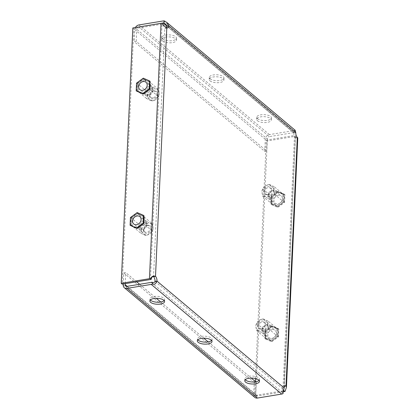 <?xml version="1.0" encoding="UTF-8"?>
<svg xmlns="http://www.w3.org/2000/svg" width="419" height="419" viewBox="0 0 419 419"><rect width="100%" height="100%" fill="white"/><g stroke="black" fill="none" stroke-linecap="round" stroke-linejoin="round"><path stroke-width="0.31" stroke-dasharray="2.1 1.57" d="M164.164 300.591A7.348 2.954 -177.4 0 0 164.651 299.601A7.348 2.954 -177.4 0 0 163.871 298.192A7.348 2.954 -177.4 0 0 155.679 296.322A7.348 2.954 -177.4 0 0 149.971 298.936A7.348 2.954 -177.4 0 0 150.363 299.962M259.068 380.352A7.348 2.954 -177.4 0 0 259.555 379.363A7.348 2.954 -177.4 0 0 258.774 377.954A7.348 2.954 -177.4 0 0 250.583 376.084A7.348 2.954 -177.4 0 0 244.874 378.697A7.348 2.954 -177.4 0 0 245.267 379.724M211.616 340.469A7.348 2.954 -177.4 0 0 212.103 339.484A7.348 2.954 -177.4 0 0 211.323 338.07A7.348 2.954 -177.4 0 0 203.131 336.2A7.348 2.954 -177.4 0 0 197.422 338.814A7.348 2.954 -177.4 0 0 197.815 339.846M162.53 40.942A7.348 2.954 -177.4 0 0 170.716 42.811A7.348 2.954 -177.4 0 0 176.43 40.198A7.348 2.954 -177.4 0 0 175.65 38.784A7.348 2.954 -177.4 0 0 167.464 36.914A7.348 2.954 -177.4 0 0 161.75 39.527A7.348 2.954 -177.4 0 0 162.53 40.942M162.619 38.925A7.348 2.954 -177.4 0 0 170.811 40.795A7.348 2.954 -177.4 0 0 176.519 38.181A7.348 2.954 -177.4 0 0 175.744 36.767A7.348 2.954 -177.4 0 0 167.553 34.897A7.348 2.954 -177.4 0 0 161.839 37.511A7.348 2.954 -177.4 0 0 162.619 38.925M257.434 120.703A7.348 2.954 -177.4 0 0 265.62 122.568A7.348 2.954 -177.4 0 0 271.334 119.954A7.348 2.954 -177.4 0 0 270.554 118.546A7.348 2.954 -177.4 0 0 262.367 116.676A7.348 2.954 -177.4 0 0 256.653 119.289A7.348 2.954 -177.4 0 0 257.434 120.703M257.523 118.687A7.348 2.954 -177.4 0 0 265.714 120.557A7.348 2.954 -177.4 0 0 271.423 117.938A7.348 2.954 -177.4 0 0 270.648 116.529A7.348 2.954 -177.4 0 0 262.456 114.659A7.348 2.954 -177.4 0 0 256.742 117.273A7.348 2.954 -177.4 0 0 257.523 118.687M209.982 80.82A7.348 2.954 -177.4 0 0 218.168 82.69A7.348 2.954 -177.4 0 0 223.882 80.076A7.348 2.954 -177.4 0 0 223.102 78.662A7.348 2.954 -177.4 0 0 214.916 76.797A7.348 2.954 -177.4 0 0 209.201 79.411A7.348 2.954 -177.4 0 0 209.982 80.82M210.071 78.803A7.348 2.954 -177.4 0 0 218.262 80.673A7.348 2.954 -177.4 0 0 223.971 78.06A7.348 2.954 -177.4 0 0 223.196 76.651A7.348 2.954 -177.4 0 0 215.005 74.781A7.348 2.954 -177.4 0 0 209.291 77.395A7.348 2.954 -177.4 0 0 210.071 78.803M166.406 27.345A3.677 1.566 -99.3 0 1 165.578 28.283A3.677 1.566 -99.3 0 1 164.829 28.021L153.537 276.671M155.03 281.416L282.228 388.319A3.677 1.566 -99.3 0 1 283.281 386.077A3.677 1.566 -99.3 0 1 284.03 386.344L295.322 137.689A3.677 1.566 -99.3 0 1 293.824 132.943L166.631 26.041M282.846 392.97L282.102 391.257L282.228 388.319L284.197 387.994M284.627 386.245L284.03 386.344L284.25 387.109L283.584 390.738M295.793 132.624L293.824 132.943C293.551 131.723 293.693 131.624 294.248 132.645C293.693 131.624 293.551 131.723 293.824 132.943M284.25 387.109L295.322 137.689L297.291 137.369M166.799 27.696L164.829 28.021L162.823 24.894L162.546 23.621M282.479 391.817A2.205 1.786 130 0 1 281.819 392.043L151.327 282.375M127.051 286.36L257.544 396.034L281.819 392.043M264.745 151.385L266.714 151.065L136.222 41.392L134.253 41.717L264.745 151.385L265.295 139.291A4.41 3.572 130 0 1 269.412 134.609L293.688 130.623A4.41 3.572 130 0 1 294.992 130.639L294.248 132.645A2.205 1.786 130 0 0 293.599 132.64L269.323 136.625L138.846 26.968M165.641 24.307L293.719 131.954L294.782 130.183L295.138 130.267M294.992 130.639L294.782 130.183M162.745 24.182L162.823 24.894M150.426 279.525L162.022 24.15A2.205 0.885 2.6 0 1 162.74 24.093M132.823 27.958L133.813 28.791L122.217 284.161M132.016 226.061L132.341 218.922L138.542 214.36L144.414 216.937L144.089 224.076L137.893 228.638L132.016 226.061L131.027 225.233L136.903 227.81L143.099 223.248L143.424 216.11L137.552 213.533L131.351 218.095L131.027 225.233M143.995 94.233L138.123 91.656L138.443 84.518L144.644 79.956L150.515 82.533L150.191 89.671L143.995 94.233L143.005 93.4L149.206 88.838L149.531 81.7L143.654 79.123L137.458 83.685L137.133 90.823L143.005 93.4M162.022 24.15L133.813 28.791M295.322 137.689L295.096 135.327A2.205 0.885 2.6 0 1 294.494 135.484L282.898 390.859A2.205 0.885 -177.4 0 0 283.501 390.702M283.144 391.812L255.674 396.327L267.27 140.952L295.484 136.316A4.41 1.776 2.6 0 0 296.683 136.002L295.096 135.327M297.773 137.882L296.856 136.872M255.674 396.327L254.684 395.494L255.323 381.494M255.454 378.535L266.28 140.124L294.494 135.484M267.27 140.952L266.28 140.124M264.813 330.256L264.489 337.395L270.36 339.971L276.561 335.41L276.886 328.271L271.009 325.694L264.813 330.256L265.798 331.089L265.473 338.227L271.35 340.804L277.546 336.242L277.87 329.104L271.999 326.527L265.798 331.089M270.59 202.99L276.467 205.567L282.663 201.005L282.987 193.866L277.111 191.289L270.915 195.851L270.59 202.99L271.58 203.817L277.451 206.394L283.653 201.832L283.977 194.694L278.101 192.117L271.905 196.679L271.58 203.817M282.898 390.859L254.684 395.494M254.799 397.395A4.41 3.572 130 0 1 253.699 394.667L254.244 382.568L256.213 382.243L255.663 394.342L127.167 286.345M257.544 396.034A2.205 1.786 130 0 1 256.213 395.704A2.205 1.786 130 0 1 255.663 394.342M123.249 283.993L123.752 272.895L125.721 272.575L136.683 281.783M139.663 284.291L156.35 298.312M160.749 302.015L203.802 338.196M208.201 341.894L251.253 378.074M255.653 381.772L256.213 382.243M123.752 272.895L254.244 382.568M125.218 283.668L125.721 272.575M138.595 27.01A2.205 1.786 -50 0 0 136.772 29.293L267.264 138.967A2.205 1.786 130 0 1 269.323 136.625M135.41 27.534A4.41 3.572 -50 0 0 134.803 29.618L134.253 41.717M267.264 138.967L266.714 151.065M136.222 41.392L136.772 29.293M283.653 201.832L282.663 201.005M277.451 206.394L276.467 205.567M283.977 194.694L282.987 193.866M278.101 192.117L277.111 191.289M271.905 196.679L270.915 195.851M271.35 340.804L270.36 339.971M265.473 338.227L264.489 337.395M277.546 336.242L276.561 335.41M277.87 329.104L276.886 328.271M271.999 326.527L271.009 325.694M138.123 91.656L137.133 90.823M138.443 84.518L137.458 83.685M144.644 79.956L143.654 79.123M150.515 82.533L149.531 81.7M150.191 89.671L149.206 88.838M132.341 218.922L131.351 218.095M138.542 214.36L137.552 213.533M144.414 216.937L143.424 216.11M144.089 224.076L143.099 223.248M137.893 228.638L136.903 227.81M143.848 231.796A4.447 3.603 130 0 1 145.55 226.003A4.447 3.603 130 0 1 150.908 226.6A4.447 3.603 130 0 1 149.201 232.393A4.447 3.603 130 0 1 143.848 231.796M144.115 231.058A3.677 2.98 130 0 1 145.115 226.606A3.677 2.98 130 0 1 149.394 226.098A3.677 2.98 130 0 1 149.95 226.763A3.677 2.98 130 0 1 148.944 231.209A3.677 2.98 130 0 1 144.665 231.723A3.677 2.98 130 0 1 144.115 231.058M140.145 227.721A3.677 2.98 130 0 1 141.145 223.269A3.677 2.98 130 0 1 145.424 222.761A3.677 2.98 130 0 1 145.98 223.427A3.677 2.98 130 0 1 144.974 227.873A3.677 2.98 130 0 1 140.695 228.386A3.677 2.98 130 0 1 140.145 227.721M146.556 222.531A4.777 3.871 -50 0 0 145.838 221.667A4.777 3.871 -50 0 0 140.276 222.332A4.777 3.871 -50 0 0 138.972 228.114A4.777 3.871 -50 0 0 139.689 228.978A4.777 3.871 -50 0 0 145.252 228.318A4.777 3.871 -50 0 0 146.556 222.531M152.427 225.48A6.364 5.159 130 0 1 152.993 228.921A6.364 5.159 130 0 1 148.069 234.781A6.364 5.159 130 0 1 142.324 232.917A6.364 5.159 130 0 1 144.764 224.626A6.364 5.159 130 0 1 152.427 225.48M152.453 223.908C151.558 223.924 149.641 223.081 146.708 221.384C145.697 223.73 143.675 225.218 140.643 225.846C141.554 229.02 141.444 231.351 140.323 232.833C143.251 234.525 145.163 235.363 146.069 235.352L147.608 234.939L152.134 230.89L153.024 228.716L152.453 223.908L143.293 216.209L142.973 223.191L136.908 227.653L131.163 225.134L131.482 218.147L137.542 213.685L143.293 216.209M130.492 225.626L130.843 217.87L130.445 217.534M130.843 217.87L137.579 212.91L137.186 212.58M137.579 212.91L143.963 215.712M146.708 221.384L137.542 213.685M152.134 230.89L142.973 223.191M146.069 235.352L136.908 227.653M140.323 232.833L131.163 225.134M140.643 225.846L131.482 218.147M153.296 98.858A4.447 3.603 130 0 1 149.51 95.443A4.447 3.603 130 0 1 153.663 90.729A4.447 3.603 130 0 1 157.45 94.139A4.447 3.603 130 0 1 153.296 98.858M152.982 97.863A3.677 2.98 130 0 1 150.772 97.313A3.677 2.98 130 0 1 150.143 93.762A3.677 2.98 130 0 1 153.286 91.143A3.677 2.98 130 0 1 155.496 91.688A3.677 2.98 130 0 1 156.125 95.244A3.677 2.98 130 0 1 152.982 97.863M149.012 94.526A3.677 2.98 130 0 1 146.802 93.976A3.677 2.98 130 0 1 146.173 90.425A3.677 2.98 130 0 1 149.316 87.807A3.677 2.98 130 0 1 151.526 88.351A3.677 2.98 130 0 1 152.155 91.908A3.677 2.98 130 0 1 149.012 94.526M149.064 86.55A4.777 3.871 -50 0 0 144.979 89.954A4.777 3.871 -50 0 0 145.791 94.574A4.777 3.871 -50 0 0 148.666 95.286A4.777 3.871 -50 0 0 152.757 91.876A4.777 3.871 -50 0 0 151.94 87.257A4.777 3.871 -50 0 0 149.064 86.55M153.747 88.975A6.364 5.159 130 0 1 159.1 94.511A6.364 5.159 130 0 1 154.171 100.377A6.364 5.159 130 0 1 153.218 100.612A6.364 5.159 130 0 1 147.797 95.726A6.364 5.159 130 0 1 153.747 88.975M152.809 86.979C151.809 89.315 149.787 90.803 146.744 91.442C147.656 94.626 147.551 96.951 146.43 98.423C149.353 100.115 151.269 100.958 152.176 100.948L153.71 100.529L158.235 96.485L159.126 94.312L158.555 89.498C157.659 89.514 155.748 88.676 152.809 86.979L143.649 79.28L149.394 81.799L149.075 88.786L143.015 93.248L137.27 90.724L137.584 83.742L143.649 79.28M136.594 91.222L136.945 83.46L136.552 83.13M136.945 83.46L143.686 78.505L143.288 78.17M143.686 78.505L150.07 81.302M146.744 91.442L137.584 83.742M158.555 89.498L149.394 81.799M158.235 96.485L149.075 88.786M152.176 100.948L143.015 93.248M146.43 98.423L137.27 90.724M261.341 329.203A4.447 3.603 -50 0 0 265.494 324.484A4.447 3.603 -50 0 0 261.707 321.069A4.447 3.603 -50 0 0 257.554 325.788A4.447 3.603 -50 0 0 261.341 329.203M261.718 328.784A3.677 2.98 -50 0 0 264.86 326.165A3.677 2.98 -50 0 0 264.232 322.614A3.677 2.98 -50 0 0 262.022 322.064A3.677 2.98 -50 0 0 258.879 324.683A3.677 2.98 -50 0 0 259.508 328.239A3.677 2.98 -50 0 0 261.718 328.784M265.688 332.12A3.677 2.98 -50 0 0 268.83 329.502A3.677 2.98 -50 0 0 268.207 325.951A3.677 2.98 -50 0 0 265.992 325.401A3.677 2.98 -50 0 0 262.849 328.019A3.677 2.98 -50 0 0 263.478 331.576A3.677 2.98 -50 0 0 265.688 332.12M272.266 329.627A4.777 3.871 130 0 1 275.142 330.34A4.777 3.871 130 0 1 275.959 334.959A4.777 3.871 130 0 1 271.873 338.363A4.777 3.871 130 0 1 268.998 337.651A4.777 3.871 130 0 1 268.181 333.032A4.777 3.871 130 0 1 272.266 329.627M266.337 324.641A4.777 3.871 130 0 1 269.213 325.354A4.777 3.871 130 0 1 270.025 329.973A4.777 3.871 130 0 1 265.939 333.383A4.777 3.871 130 0 1 263.064 332.67A4.777 3.871 130 0 1 262.247 328.051A4.777 3.871 130 0 1 266.337 324.641M261.791 319.315A6.364 5.159 -50 0 0 260.833 319.556A6.364 5.159 -50 0 0 255.909 325.416A6.364 5.159 -50 0 0 261.262 330.952A6.364 5.159 -50 0 0 267.207 324.201A6.364 5.159 -50 0 0 261.791 319.315M262.828 318.979C263.724 318.964 265.641 319.807 268.574 321.504C267.458 322.981 267.348 325.312 268.26 328.486C265.227 329.114 263.211 330.601 262.194 332.948C259.272 331.256 257.355 330.418 256.449 330.429L255.878 325.615L256.768 323.442L261.294 319.398L262.828 318.979L271.989 326.679L265.929 331.141L265.609 338.128L271.355 340.647L277.42 336.185L277.739 329.203L271.989 326.679M265.332 338.955L271.716 341.757L278.452 336.797L278.808 329.041L272.423 326.239L265.683 331.193L265.332 338.955L264.939 338.625L271.716 341.757M271.323 341.427L278.059 336.467L278.452 336.797M278.059 336.467L278.41 328.706L278.808 329.041M278.41 328.706L272.423 326.239M272.025 325.903L265.29 330.863L265.683 331.193M265.29 330.863L264.939 338.625M268.574 321.504L277.739 329.203M256.768 323.442L265.929 331.141M256.449 330.429L265.609 338.128M262.194 332.948L271.355 340.647M268.26 328.486L277.42 336.185M267.442 194.793A4.447 3.603 -50 0 0 271.596 190.074A4.447 3.603 -50 0 0 267.814 186.659A4.447 3.603 -50 0 0 263.661 191.378A4.447 3.603 -50 0 0 267.442 194.793M267.82 194.379A3.677 2.98 -50 0 0 270.967 191.761A3.677 2.98 -50 0 0 270.339 188.204A3.677 2.98 -50 0 0 268.129 187.66A3.677 2.98 -50 0 0 264.981 190.278A3.677 2.98 -50 0 0 265.609 193.829A3.677 2.98 -50 0 0 267.82 194.379M271.79 197.716A3.677 2.98 -50 0 0 274.937 195.097A3.677 2.98 -50 0 0 274.309 191.541A3.677 2.98 -50 0 0 272.099 190.996A3.677 2.98 -50 0 0 268.951 193.615A3.677 2.98 -50 0 0 269.579 197.166A3.677 2.98 -50 0 0 271.79 197.716M278.373 195.223A4.777 3.871 130 0 1 281.243 195.935A4.777 3.871 130 0 1 282.06 200.554A4.777 3.871 130 0 1 277.975 203.959A4.777 3.871 130 0 1 275.1 203.246A4.777 3.871 130 0 1 274.283 198.627A4.777 3.871 130 0 1 278.373 195.223M272.439 190.236A4.777 3.871 130 0 1 275.314 190.949A4.777 3.871 130 0 1 276.131 195.568A4.777 3.871 130 0 1 272.041 198.973A4.777 3.871 130 0 1 269.166 198.26A4.777 3.871 130 0 1 268.354 193.641A4.777 3.871 130 0 1 272.439 190.236M267.893 184.905A6.364 5.159 -50 0 0 266.94 185.146A6.364 5.159 -50 0 0 262.011 191.006A6.364 5.159 -50 0 0 267.364 196.548A6.364 5.159 -50 0 0 273.308 189.791A6.364 5.159 -50 0 0 267.893 184.905M268.935 184.575C269.826 184.559 271.742 185.397 274.681 187.094C273.56 188.576 273.455 190.902 274.361 194.081C271.334 194.709 269.312 196.197 268.301 198.543C265.374 196.851 263.462 196.008 262.551 196.019L261.98 191.211L262.87 189.037L267.401 184.989L268.935 184.575L278.096 192.274L272.031 196.736L271.716 203.718L277.462 206.242L283.522 201.78L283.841 194.793L278.096 192.274M271.433 204.551L277.818 207.347L284.559 202.393L284.91 194.631L278.525 191.829L271.79 196.789L271.433 204.551L271.041 204.215L277.818 207.347M277.425 207.017L284.161 202.058L284.559 202.393M284.161 202.058L284.517 194.301L284.91 194.631M284.517 194.301L278.525 191.829M278.132 191.499L271.392 196.453L271.79 196.789M271.392 196.453L271.041 204.215M274.681 187.094L283.841 194.793M262.87 189.037L272.031 196.736M262.551 196.019L271.716 203.718M268.301 198.543L277.462 206.242M274.361 194.081L283.522 201.78M166.621 25.92L293.599 132.64M293.688 130.623L163.195 20.95M269.412 134.609L138.919 24.941M283.888 391.692L295.484 136.316M123.207 284.993L253.699 394.667M265.295 139.291L134.803 29.618M164.651 299.601L164.557 301.617M259.555 379.363L259.461 381.379M212.103 339.484L212.009 341.501M176.519 38.181L176.43 40.198M271.423 117.938L271.334 119.954M223.971 78.06L223.882 80.076M283.281 386.077L285.25 385.758M165.578 28.283L167.548 27.963M282.102 391.257L282.914 393.341M295.552 137.793L297.679 137.935M256.213 395.704L125.721 286.036M209.291 77.395L209.201 79.411M256.742 117.273L256.653 119.289M161.839 37.511L161.75 39.527M197.422 338.814L197.328 340.83M244.874 378.697L244.78 380.714M149.971 298.936L149.876 300.952M145.424 222.761L149.394 226.098M145.838 221.667L139.904 216.681M148.069 234.781L147.608 234.939M139.689 228.978L133.761 223.992M140.695 228.386L144.665 231.723M146.802 93.976L150.772 97.313M145.791 94.574L139.862 89.587M154.171 100.377L153.71 100.529M151.94 87.257L146.006 82.276M151.526 88.351L155.496 91.688M268.207 325.951L264.232 322.614M269.213 325.354L275.142 330.34M260.833 319.556L261.294 319.398M263.064 332.67L268.998 337.651M263.478 331.576L259.508 328.239M274.309 191.541L270.339 188.204M275.314 190.949L281.243 195.935M266.94 185.146L267.401 184.989M269.166 198.26L275.1 203.246M269.579 197.166L265.609 193.829"/><path stroke-width="0.63" d="M150.657 302.361A7.348 2.954 -177.4 0 0 158.848 304.231A7.348 2.954 -177.4 0 0 164.557 301.617A7.348 2.954 -177.4 0 0 163.777 300.208A7.348 2.954 -177.4 0 0 155.59 298.338A7.348 2.954 -177.4 0 0 149.876 300.952A7.348 2.954 -177.4 0 0 150.657 302.361M150.363 299.962A7.348 2.954 -177.4 0 0 150.751 300.35A7.348 2.954 -177.4 0 0 157.675 302.24A7.348 2.954 -177.4 0 0 164.164 300.591M245.56 382.123A7.348 2.954 -177.4 0 0 253.752 383.993A7.348 2.954 -177.4 0 0 259.461 381.379A7.348 2.954 -177.4 0 0 258.68 379.965A7.348 2.954 -177.4 0 0 250.494 378.1A7.348 2.954 -177.4 0 0 244.78 380.714A7.348 2.954 -177.4 0 0 245.56 382.123M245.267 379.724A7.348 2.954 -177.4 0 0 245.654 380.106A7.348 2.954 -177.4 0 0 252.578 381.997A7.348 2.954 -177.4 0 0 259.068 380.352M198.108 342.244A7.348 2.954 -177.4 0 0 206.3 344.114A7.348 2.954 -177.4 0 0 212.009 341.501A7.348 2.954 -177.4 0 0 211.228 340.087A7.348 2.954 -177.4 0 0 203.042 338.217A7.348 2.954 -177.4 0 0 197.328 340.83A7.348 2.954 -177.4 0 0 198.108 342.244M197.815 339.846A7.348 2.954 -177.4 0 0 198.203 340.228A7.348 2.954 -177.4 0 0 205.127 342.119A7.348 2.954 -177.4 0 0 211.616 340.469M123.249 283.993L123.207 284.993A4.41 3.572 -50 0 0 124.307 287.722A4.41 3.572 -50 0 0 126.957 288.377L151.233 284.391A4.41 3.572 -50 0 0 152.558 283.941C154.333 284.899 155.81 283.951 156.999 281.097L155.03 281.416A3.677 1.566 -99.3 0 0 153.537 276.671C152.385 276.409 151.589 277.336 151.144 279.468A2.205 0.885 -177.4 0 0 150.426 279.525L122.217 284.161L121.227 283.333L132.823 27.958L161.037 23.323A4.41 1.776 2.6 0 1 162.467 23.202C163.054 24.931 164.499 26.428 166.799 27.696A3.677 1.566 80.7 0 0 167.548 27.963A3.677 1.566 80.7 0 0 168.595 25.721L166.631 26.041A3.677 1.566 -99.3 0 1 166.406 27.345M283.144 391.812L283.888 391.692A4.41 1.776 -177.4 0 0 285.088 391.377L286.449 387.208L285.999 386.019A3.677 1.566 80.7 0 0 285.25 385.758A3.677 1.566 80.7 0 0 284.197 387.994L156.999 281.097A3.677 1.566 80.7 0 0 155.507 276.351C153.213 275.582 151.668 276.325 150.866 278.572L151.144 279.468M294.992 130.639C294.85 129.408 295.117 130.073 295.793 132.624A3.677 1.566 80.7 0 0 297.291 137.369L297.773 137.882L286.449 387.208M297.291 137.369L285.999 386.019L284.627 386.245M153.537 276.671L155.507 276.351L166.799 27.696M284.197 387.994C283.27 391.037 282.888 392.907 283.05 393.614L282.846 392.97M282.914 393.341L283.05 393.614A4.41 3.572 130 0 1 281.725 394.059L151.233 284.391M152.558 283.941L151.987 282.149C153.359 283.035 154.375 282.794 155.03 281.416M127.167 286.345L125.171 284.669A2.205 1.786 -50 0 0 125.721 286.036A2.205 1.786 -50 0 0 127.051 286.36L151.327 282.375A2.205 1.786 -50 0 0 151.987 282.149M126.957 288.377L257.449 398.05L281.725 394.059M166.631 26.041L165.641 24.307L163.756 22.972A2.205 1.786 -50 0 0 163.106 22.966L166.621 25.92M295.793 132.624L168.595 25.721L167.055 22.621L164.499 20.966L163.756 22.972M164.499 20.966A4.41 3.572 -50 0 0 163.195 20.95L138.919 24.941A4.41 3.572 -50 0 0 135.41 27.534M138.846 26.968L163.106 22.966M162.546 23.621L162.745 24.182M150.866 278.572A4.41 1.776 -177.4 0 0 149.442 278.693L121.227 283.333M296.856 136.872L296.327 135.85M285.088 391.377L283.501 390.702M255.323 381.494L255.454 378.535M257.449 398.05A4.41 3.572 130 0 1 254.799 397.395L124.307 287.722M136.683 281.783L139.663 284.291M156.35 298.312L160.749 302.015M203.802 338.196L208.201 341.894M251.253 378.074L255.653 381.772M125.171 284.669L125.218 283.668M140.622 217.545A4.777 3.871 -50 0 0 139.904 216.681A4.777 3.871 -50 0 0 134.342 217.346A4.777 3.871 -50 0 0 133.038 223.128A4.777 3.871 -50 0 0 133.761 223.992A4.777 3.871 -50 0 0 139.318 223.332A4.777 3.871 -50 0 0 140.622 217.545M136.479 228.098L130.094 225.296L130.445 217.534L137.186 212.58L143.57 215.382L143.214 223.138L136.479 228.098L136.877 228.428L130.094 225.296M143.214 223.138L143.612 223.474L143.963 215.712L143.57 215.382M143.612 223.474L136.877 228.428M143.136 81.564A4.777 3.871 -50 0 0 139.045 84.968A4.777 3.871 -50 0 0 139.862 89.587A4.777 3.871 -50 0 0 142.738 90.3A4.777 3.871 -50 0 0 146.823 86.895A4.777 3.871 -50 0 0 146.006 82.276A4.777 3.871 -50 0 0 143.136 81.564M149.321 88.734L142.58 93.688L136.196 90.886L136.552 83.13L143.288 78.17L149.672 80.972L149.321 88.734L149.714 89.064L142.979 94.024L142.58 93.688M142.979 94.024L136.196 90.886M149.714 89.064L150.07 81.302L149.672 80.972M161.037 23.323L149.442 278.693M167.055 22.621L295.138 130.267"/></g></svg>
